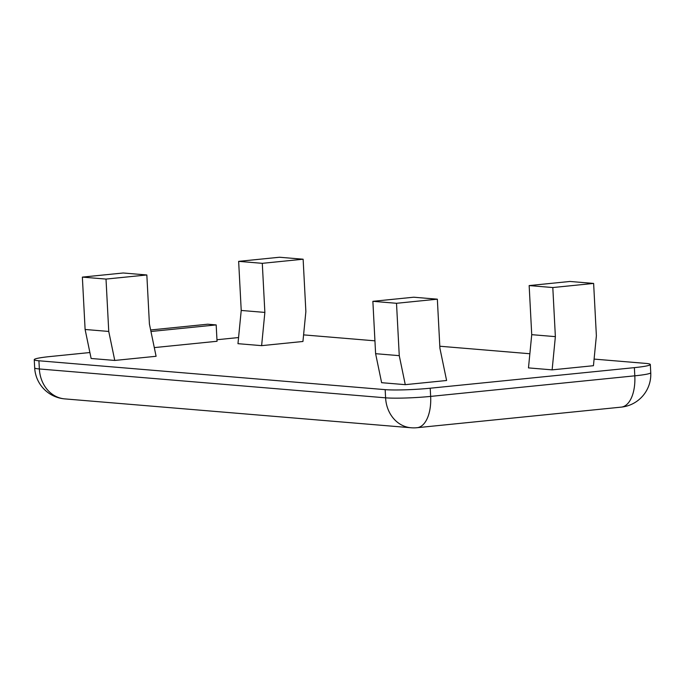 <?xml version="1.0" encoding="UTF-8"?>
<svg xmlns="http://www.w3.org/2000/svg" width="685" height="685" viewBox="0 0 685 685"><rect width="100%" height="100%" fill="white"/><g stroke="black" fill="none" stroke-linecap="round" stroke-linejoin="round"><path stroke-width="1.03" d="M261.619 345.651L264.864 312.42L262.295 263.331L303.13 259.213L305.87 311.581L302.941 341.481L261.619 345.651L237.969 343.682L241.223 310.451L264.864 312.42M241.223 310.451L238.645 261.362L262.295 263.331M238.645 261.362L279.48 257.243L303.13 259.213M114.763 360.447L156.094 356.286L149.416 324.056L146.838 274.968L106.012 279.078L108.752 331.446L114.763 360.447L91.122 358.478L85.111 329.476L108.752 331.446M106.012 279.078L82.363 277.108L123.197 272.99L146.838 274.968M82.363 277.108L85.111 329.476M528.477 367.896L531.731 334.665L529.154 285.576L569.988 281.458L593.63 283.427L596.378 335.796L593.45 365.704L552.127 369.866L528.477 367.896M552.127 369.866L555.372 336.635L531.731 334.665M555.372 336.635L552.804 287.546L529.154 285.576M552.804 287.546L593.63 283.427M405.272 384.662L446.603 380.5L439.916 348.271L437.347 299.182L413.697 297.213L372.871 301.323L375.611 353.691L381.622 382.692L405.272 384.662L399.261 355.661L375.611 353.691M437.347 299.182L396.512 303.292L372.871 301.323M396.512 303.292L399.261 355.661M150.64 329.964L207.735 324.21L216.177 324.913L150.957 331.489M154.296 347.603L217.042 341.276L216.177 324.913M594.101 359.094L645.647 363.392A32.88 2.663 177 0 1 650.322 364.514A32.88 2.663 177 0 1 634.378 367.639L430.214 388.215A32.88 2.663 177 0 1 385.167 389.645L38.925 360.781A32.88 2.663 177 0 1 34.25 359.668A32.88 2.663 177 0 1 50.193 356.534L89.889 352.535M303.592 334.879L374.943 340.83M439.813 346.233L529.865 353.743M216.957 339.734L238.568 337.551M385.167 389.645L385.595 397.831A32.88 28.179 94.8 0 0 411.026 427.757A32.88 32.88 0 0 0 417.054 427.705L621.209 407.13A32.88 32.88 0 0 0 650.75 372.691A32.88 2.663 177 0 1 634.807 375.825L430.651 396.401L430.214 388.215M621.209 407.13A32.88 16.74 -95.8 0 0 634.807 375.825L634.378 367.639M417.054 427.705A32.88 16.74 -95.8 0 0 430.651 396.401A32.88 2.663 -3 0 1 385.595 397.831L39.353 368.967A32.88 28.179 94.8 0 0 64.784 398.893L411.026 427.757M38.925 360.781L39.353 368.967A32.88 2.663 177 0 1 34.678 367.845A32.88 32.88 0 0 0 64.784 398.893M34.25 359.668L34.678 367.845M650.322 364.514L650.75 372.691"/></g></svg>
